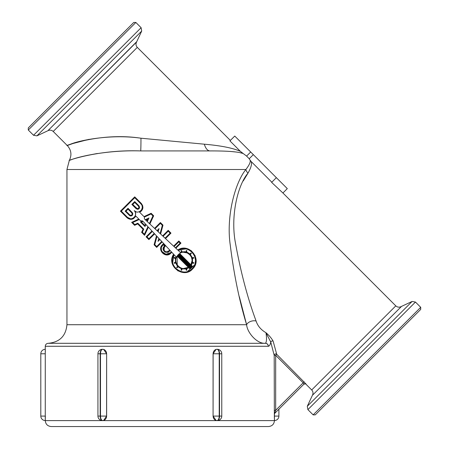<?xml version="1.0" encoding="UTF-8"?>
<svg xmlns="http://www.w3.org/2000/svg" width="449" height="449" viewBox="0 0 449 449"><rect width="100%" height="100%" fill="white"/><g stroke="black" fill="none" stroke-linecap="round" stroke-linejoin="round"><path stroke-width="0.67" d="M138.578 206.287L134.722 202.432L132.724 204.43L136.58 208.291C138.522 208.925 139.19 208.257 138.578 206.287L138.78 206.54M134.722 201.573L139.01 205.861C139.88 208.673 138.926 209.627 136.154 208.718L131.866 204.43L134.722 201.573L139.016 205.867L139.6 207.331M178.825 240.961L180.969 243.105L175.84 248.235L177.748 250.014C189.085 242.258 202.752 259.449 192.649 268.9C183.989 279.216 165.743 266.15 173.589 254.173L171.81 252.265L170.917 253.163C165.743 258.882 156.718 249.913 162.448 244.694L163.24 243.902L165.384 246.041L164.592 246.838C163.29 250.929 164.688 252.321 168.773 251.019L169.744 250.048L162.168 241.921L156.69 247.405L154.086 244.8L156.488 235.832L154.641 233.856L148.894 239.603L146.105 236.819L151.953 230.971L148.383 227.138L144.584 235.293L141.615 232.329L143.04 229.271L137.675 223.905L134.616 225.331L131.652 222.362L138.797 219.033L135.817 216.048C133.454 219.729 130.541 220.307 127.078 217.793L120.433 211.148L134.722 196.858L141.368 203.504C143.854 207.045 143.276 209.958 139.622 212.237L143.994 216.609L151.139 213.275L153.67 215.806L149.848 224L154.546 228.378L160.394 222.53L162.998 225.134L160.613 234.036L162.617 235.905L168.195 230.326L170.979 233.115L165.501 238.593L173.623 246.17L178.825 240.961L173.623 246.17M152.941 215.935L151.01 214.005L144.387 217.092L144.387 218.904L145.246 219.707L148.984 217.961L147.283 221.61L149.382 223.563L152.941 215.935M140.941 203.93L134.722 197.717L121.292 211.148L127.505 217.361C131.428 221.885 138.786 214.948 134.223 210.648C138.219 215.172 145.498 208.162 140.941 203.93L141.603 204.766M174.274 263.327L174.117 262.744L175.458 262.384L175.458 258.439L174.117 258.08L174.274 257.496L175.615 257.855L176.019 256.777L174.021 254.634C166.798 266.027 184.034 278.2 192.211 268.474C201.753 259.567 188.984 243.291 178.208 250.447L180.352 252.445L181.43 252.035L181.07 250.699L181.654 250.542L182.013 251.878L185.959 251.878L186.318 250.542L186.902 250.699L186.543 252.035L189.961 254.011L190.943 253.028L191.369 253.455L190.387 254.437L192.363 257.855L193.699 257.496L193.856 258.08L192.52 258.439L192.52 262.384L193.856 262.744L193.699 263.327L192.363 262.968L191.319 265.196L192.318 266.19L189.764 268.743L188.771 267.744L186.543 268.788L186.902 270.124L186.318 270.281L185.959 268.945L182.013 268.945L181.654 270.281L181.07 270.124L181.43 268.788L178.012 266.813L177.035 267.795L176.603 267.368L177.585 266.386L175.615 262.968L174.274 263.327L174.117 262.744L175.458 262.384M189.764 267.885L191.459 266.19L190.965 265.701L189.276 267.391L189.764 267.885L191.459 266.19L190.965 265.701L190.382 266.397M190.881 264.758C195.702 257.715 186.386 248.69 179.645 253.517L190.881 264.758L192.138 260.409L191.521 257.311L189.804 254.701L187.138 252.894L183.394 252.282M177.091 256.065C172.192 263.12 181.755 272.15 188.333 267.307L177.091 256.065L177.232 264.972M178.085 254.791L189.607 266.313L189.888 266.033L178.365 254.51L178.085 254.791M189.152 266.717L177.686 255.245L177.439 255.56L188.844 266.959L189.152 266.717M178.82 254.106L190.292 265.578L190.533 265.264L179.134 253.865L178.82 254.106M145.487 224.034L143.035 221.402L141.474 222.132L144.814 225.471L145.487 224.034M147.94 226.661L145.931 224.511L144.999 226.515L140.43 221.946L142.597 220.936L140.576 220.813L139.252 219.488L132.691 222.547L134.745 224.601L137.804 223.175L143.77 229.142L142.344 232.2L144.398 234.255L147.94 226.661M158.834 238.346L156.976 236.354L154.759 244.615L156.69 246.546L161.758 241.478L159.895 239.485L158.026 241.349L158.834 238.346M159.479 239.042L159.199 239.323L159.479 239.042M154.232 233.407L152.368 231.415L146.963 236.819L148.894 238.75L154.232 233.407M162.033 251.631L166.007 254.263L170.485 252.731L171.4 251.822L170.16 250.491L169.2 251.446C166.119 254.847 160.759 249.509 164.16 246.406L164.53 246.041L163.24 244.756L162.875 245.12C157.728 249.812 165.833 257.872 170.485 252.731L171.4 251.822L170.16 250.491M147.732 219.213L145.723 220.15L146.817 221.172L147.732 219.213L145.723 220.15L146.817 221.172M159.058 228.58L158.2 231.785L160.113 233.57L162.325 225.314L160.394 223.389L154.989 228.794L156.987 230.657L159.058 228.58L158.2 231.785L160.113 233.57L162.325 225.314L160.394 223.389L154.989 228.794L156.987 230.657M163.06 236.32L165.058 238.178L170.12 233.115L168.195 231.184L163.06 236.32M157.885 230.612L157.431 231.067L157.694 231.319L157.885 230.612L157.431 231.067L157.694 231.319M174.066 246.58L175.396 247.826L180.111 243.105L178.825 241.82L174.066 246.58M128.004 209.144L126.006 211.148L129.862 215.004C131.798 215.649 132.466 214.981 131.866 213.006L128.004 209.144L126.006 211.148L129.862 215.004C131.798 215.649 132.466 214.987 131.866 213.006M128.004 208.291L132.292 212.573C133.151 215.402 132.197 216.356 129.435 215.436L125.148 211.148L128.004 208.291L132.309 212.59L132.887 214.005M175.396 247.826L180.111 243.105L178.825 241.82M165.058 238.178L170.12 233.115L168.195 231.184M163.122 248.948L164.53 246.041L163.24 244.756M162.875 245.12L161.691 246.922M161.348 248.207L161.404 249.975M152.368 231.415L146.963 236.819L148.894 238.75M161.758 241.478L159.895 239.485L158.026 241.349M139.252 219.488L132.691 222.547L134.745 224.601M137.804 223.175L143.77 229.142L142.344 232.2L144.398 234.255M143.035 221.402L141.474 222.132L144.814 225.471M192.52 258.439L192.52 262.384M193.699 263.327L192.363 262.968L192.15 263.585M189.764 268.743L188.771 267.744M188.384 267.986L187.564 268.407M187.014 268.631L186.543 268.788M186.318 270.281L185.959 268.945L182.013 268.945M181.654 270.281L181.07 270.124L181.43 268.788L178.012 266.813M177.035 267.795L176.603 267.368L177.585 266.386L175.615 262.968M127.505 217.361L130.418 218.73M135.244 215.846L135.615 214.005L135.25 212.186M134.891 211.485L134.223 210.648L136.277 211.855M141.676 209.689L142.327 207.286L141.968 205.474M148.984 217.961L147.283 221.61L149.382 223.563M137.675 223.905L134.616 225.331M133.37 218.736L131.248 219.348M130.395 219.337L127.078 217.793M134.722 196.858L141.368 203.504L142.72 205.788M142.934 207.27L142.529 209.329L141.384 211.058L139.622 212.237L143.994 216.609M151.139 213.275L153.67 215.806L149.848 224L154.546 228.378M162.617 235.905L168.195 230.326M134.722 202.432L132.724 204.43L137.214 208.656M137.574 208.701L138.09 208.611M138.797 208.01L138.887 206.748M246.608 324.694L239.351 296.778M204.374 144.196A12.387 6.365 -90 0 0 210.037 150.92L140.644 150.92C106.211 149.854 77.582 157.032 71.037 159.816C60.604 163.492 94.082 149.197 140.644 150.92A12.387 0.32 -90 0 0 140.964 138.213C96.546 131.422 56.894 149.259 69.124 144.864C75.701 141.278 108.725 133.555 140.964 138.213L204.374 144.196C220.936 145.644 232.93 148.024 240.367 151.335L229.922 140.891L234.748 136.058L253.32 154.63L249.201 158.75L250.127 160.192C250.716 161.954 249.302 165.058 245.878 169.503C235.068 182.687 226.06 216.328 230.23 244.857C233.912 274.418 239.373 301.038 246.619 324.722C247.208 332.619 257.008 344.007 265.353 343.305L48.363 343.305C59.65 342.2 65.846 336.009 66.946 324.722L246.619 324.722A6.196 3.693 -16.5 0 1 256.087 321.035C247.612 298.102 240.804 272.464 235.663 244.116C230.079 216.721 237.65 185.117 248.016 173.101L243.251 180.953M177.748 250.014L187.255 248.74M188.687 249.234L191.661 251.03M194.967 255.262L196.112 260.409L195.225 264.961M194.625 266.229L192.649 268.895M191.605 269.838L188.687 271.589M185.751 272.403L177.905 270.899L172.646 264.691M173.589 254.173L171.81 252.265M170.917 253.163C165.743 258.882 156.718 249.913 162.448 244.694L163.24 243.902M164.592 246.838L163.733 249.122M163.778 249.487L164.121 250.402M167.651 251.721L169.744 250.048L162.168 241.921L156.69 247.405M154.641 233.856L148.894 239.603M148.383 227.138L144.584 235.293M159.322 238.868L159.199 239.323M189.663 267.082L189.276 267.391M177.686 255.245L177.439 255.56L177.686 255.245M169.2 251.446L167.875 252.282M156.976 236.354L154.759 244.615L156.69 246.546M144.387 218.904L145.246 219.707M151.01 214.005L144.387 217.092M145.931 224.511L144.999 226.515M183.417 268.541L188.333 267.307M175.312 259.236L175.458 258.439L174.117 258.08L174.274 257.496M175.615 257.855L176.019 256.777L174.021 254.634L172.669 262.53M187.733 271.303L194.63 264.815M195.001 263.776L195.506 260.409L194.625 255.997M193.721 254.257L192.172 252.304M190.146 250.682L188.423 249.779M183.697 248.898L178.208 250.447M180.352 252.445L181.43 252.035L181.07 250.699L181.654 250.542M183.972 251.653L185.959 251.878L186.318 250.542M187.373 252.332L189.961 254.011L190.943 253.028M192.082 257.075L192.363 257.855L193.699 257.496M131.854 215.767L130.541 215.997M130.064 215.862L129.435 215.436M139.448 208.061L139.291 208.364M139.01 208.712L138.657 208.998M138.354 209.155L137.714 209.307M137.585 209.313L136.154 208.718M306.089 384.091L305.965 384.221C306.106 383.743 305.404 383.743 303.861 384.221L303.99 384.091A1.487 1.482 -135 0 1 306.089 384.091L276.719 354.3L273.127 341.117A1.487 1.016 -14.1 0 0 270.764 342.043L274.193 355.344L274.35 414.348A1.487 1.482 -135 0 1 274.782 413.299L303.99 384.091L303.154 382.823L304.197 381.779M274.193 410.302L275.675 410.302L275.675 355.344L303.154 382.823L275.675 410.302L274.35 414.348L274.367 418.148M273.127 341.117C271.437 338.142 269.046 335.33 265.948 332.687L270.764 342.043M274.44 413.826L274.44 420.545A4.462 4.462 0 0 0 278.902 416.083A4.462 4.462 0 0 1 274.44 420.545A4.462 4.462 0 0 0 278.902 416.083A4.462 4.462 0 0 1 274.44 420.545L274.44 420.606C274.092 424.215 272.105 426.196 268.496 426.55L51.214 426.55C47.6 426.196 45.618 424.215 45.265 420.606L274.44 420.606M274.44 420.545L274.35 416.083L278.902 416.083L278.902 409.179M256.087 321.035C257.692 325.946 260.976 329.83 265.948 332.687C266.846 338.305 266.695 341.841 265.482 343.3A2.975 2.812 -94.5 0 1 268.362 346.274L268.362 346.274C269.445 346.128 270.247 344.714 270.758 342.031M216.036 420.404L213.079 416.083L213.079 353.773L216.036 349.451M217.148 349.311L216.985 349.311A4.462 2.228 90 0 1 219.219 353.773L219.539 353.773A4.462 2.228 -90 0 0 217.31 349.311L217.31 349.311A4.462 4.462 0 0 1 221.767 353.773L219.539 353.773L219.539 416.083L221.767 416.083L221.767 353.773M217.148 420.545L217.31 420.545A4.462 2.228 -90 0 0 219.539 416.083L219.219 416.083A4.462 2.228 90 0 1 216.985 420.545L216.985 420.545A4.462 3.861 90 0 1 213.123 416.083L219.219 416.083L219.219 353.773L213.123 353.773L213.079 416.083M102.563 349.311L102.4 349.311A4.462 2.228 90 0 0 100.172 353.773L100.492 353.773A4.462 2.228 -90 0 1 102.72 349.311L102.72 349.311A4.462 3.861 -90 0 1 106.581 353.773L100.492 353.773L100.492 416.083L106.581 416.083L106.632 353.773L106.632 416.083L103.674 420.404M103.674 349.451L106.632 353.773M102.563 420.545L102.72 420.545A4.462 2.228 -90 0 1 100.492 416.083L100.172 416.083A4.462 2.228 90 0 0 102.4 420.545L102.4 420.545A4.462 4.462 0 0 1 97.938 416.083L100.172 416.083L100.172 353.773L97.938 353.773L97.938 416.083M40.808 353.773A4.462 4.462 0 0 1 45.265 349.311L45.265 420.545A4.462 4.462 0 0 1 40.808 416.083L45.265 416.083L45.265 353.773L40.808 353.773L40.808 416.083L40.808 353.773A4.462 4.462 0 0 1 45.265 349.311L45.343 351.707M40.808 416.083A4.462 4.462 0 0 0 45.259 420.545L45.36 416.083L45.265 420.545A4.462 4.462 0 0 1 40.808 416.083A4.462 4.462 0 0 0 45.259 420.545L45.265 420.606M253.32 154.63L287.304 188.619L282.926 192.997L395.794 305.864L311.701 389.957C313.133 391.567 313.38 393.346 312.431 395.294L401.546 306.381L412.098 301.464L415.46 302.054L420.713 307.307L420.713 309.412L315.249 414.876L406.345 323.78M282.926 192.997L271.639 182.389L276.354 177.669M271.83 182.193L251.12 161.483C252.153 163.79 251.114 167.662 248.016 173.101A6.196 5.062 35.4 0 1 245.878 169.503L66.946 169.503L66.946 324.722M265.353 343.305A6.196 4.535 90 0 0 265.482 343.3L265.449 343.305A2.975 2.812 90 0 1 268.261 346.274L45.265 346.274L45.265 349.311M243.97 343.305L75.741 343.305M137.299 47.375L53.206 131.462C51.596 130.03 49.817 129.783 47.869 130.732L136.569 42.032C135.62 43.98 135.867 45.759 137.299 47.375L230.371 140.442M53.206 131.462L67.288 145.543L72.89 143.528L89.093 139.313M135.856 22.45L28.287 130.019L28.287 127.914L133.751 22.45L135.856 22.45L141.109 27.703L141.699 31.065L136.569 42.032M28.287 127.914L42.655 113.546M240.367 151.335L243.15 153.485L239.822 152.632M210.037 150.92C226.992 150.858 238.032 151.711 243.15 153.485L246.608 156.089L250.694 152.003M97.326 153.496L86.848 155.461M236.511 152.071L230.5 151.453M249.201 158.75L246.608 156.089M250.127 160.192L251.12 161.483M216.985 349.311L216.985 349.311A4.462 3.861 90 0 0 213.123 353.773L213.079 353.773M102.72 420.545L102.72 420.545A4.462 3.861 -90 0 0 106.581 416.083L106.632 416.083M275.675 355.344L274.193 355.344A1.487 1.442 164.9 0 1 276.719 354.3L275.675 355.344M312.431 395.294L401.546 306.381M136.782 41.617L47.869 130.732M47.454 130.945L36.902 135.862L141.699 31.065M412.098 301.464L307.301 406.261L307.891 409.623L415.46 302.054M420.713 307.307L313.144 414.876L315.249 414.876M141.109 27.703L33.54 135.272L36.902 135.862M305.965 384.221L311.701 389.957M45.265 346.274C45.444 344.473 46.432 343.479 48.239 343.305M395.794 305.864C397.404 307.296 399.183 307.543 401.131 306.594M312.218 395.709L307.301 406.261M307.891 409.623L313.144 414.876M28.287 130.019L33.54 135.272M66.946 169.503L69.337 160.383C71.969 154.978 71.284 150.033 67.288 145.538M217.31 420.545L217.31 420.545A4.462 4.462 0 0 0 221.767 416.083M102.4 349.311L102.4 349.311A4.462 4.462 0 0 0 97.938 353.773"/></g></svg>

